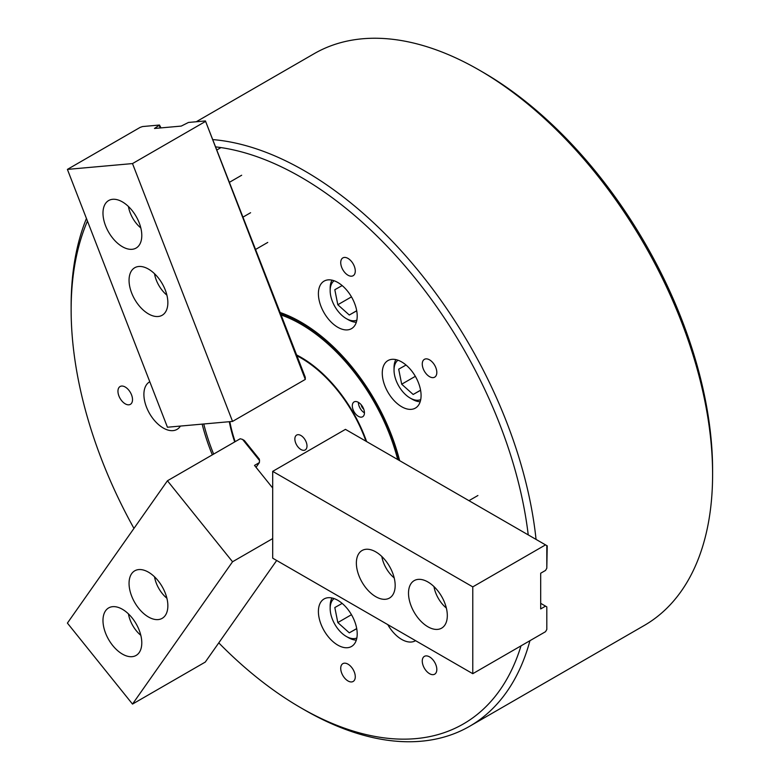 <?xml version="1.0" encoding="UTF-8"?>
<svg xmlns="http://www.w3.org/2000/svg" width="780" height="780" viewBox="0 0 780 780"><rect width="100%" height="100%" fill="white"/><g stroke="black" fill="none" stroke-linecap="round" stroke-linejoin="round"><path stroke-width="1.17" d="M347.997 664.16A10.286 5.938 -120 0 0 342.859 663.643A10.286 5.938 -120 0 0 341.279 671.892A10.286 5.938 -120 0 0 347.997 680.959A10.286 5.938 -120 0 0 353.145 681.466A10.286 5.938 -120 0 0 354.724 673.228A10.286 5.938 -120 0 0 347.997 664.16M429.536 359.843A10.286 5.938 -120 0 0 424.398 359.336A10.286 5.938 -120 0 0 422.819 367.585A10.286 5.938 -120 0 0 429.536 376.652A10.286 5.938 -120 0 0 434.684 377.159A10.286 5.938 -120 0 0 436.264 368.911A10.286 5.938 -120 0 0 429.536 359.843M125.229 387.026A10.286 5.938 -120 0 0 120.091 386.519A10.286 5.938 -120 0 0 118.511 394.768A10.286 5.938 -120 0 0 125.229 403.835A10.286 5.938 -120 0 0 130.377 404.342A10.286 5.938 -120 0 0 131.957 396.094A10.286 5.938 -120 0 0 125.229 387.026M429.536 656.877A10.286 5.938 -120 0 0 424.398 656.36A10.286 5.938 -120 0 0 422.819 664.609A10.286 5.938 -120 0 0 429.536 673.676A10.286 5.938 -120 0 0 434.684 674.183A10.286 5.938 -120 0 0 436.264 665.944A10.286 5.938 -120 0 0 429.536 656.877M347.997 258.414A10.286 5.938 -120 0 0 342.859 257.907A10.286 5.938 -120 0 0 341.279 266.146A10.286 5.938 -120 0 0 347.997 275.213A10.286 5.938 -120 0 0 353.145 275.72A10.286 5.938 -120 0 0 354.724 267.481A10.286 5.938 -120 0 0 347.997 258.414M387.777 624.614A27.436 15.844 -120 0 0 401.671 639.415A27.436 15.844 -120 0 0 415.389 640.77A27.436 15.844 -120 0 0 415.574 640.663M337.798 282.477A27.436 15.844 -120 0 0 324.08 281.122A27.436 15.844 -120 0 0 319.878 303.108A27.436 15.844 -120 0 0 337.798 327.288A27.436 15.844 -120 0 0 351.517 328.643A27.436 15.844 -120 0 0 355.729 306.657A27.436 15.844 -120 0 0 337.798 282.477M149.789 381.752A27.436 15.844 -120 0 0 149.584 381.869A27.436 15.844 -120 0 0 145.373 403.855A27.436 15.844 -120 0 0 163.303 428.035A27.436 15.844 -120 0 0 177.021 429.39A27.436 15.844 -120 0 0 180.414 426.075M337.798 600.308A27.436 15.844 -120 0 0 324.08 598.952A27.436 15.844 -120 0 0 319.878 620.938A27.436 15.844 -120 0 0 337.798 645.118A27.436 15.844 -120 0 0 351.517 646.474A27.436 15.844 -120 0 0 355.729 624.487A27.436 15.844 -120 0 0 337.798 600.308M401.671 361.94A27.436 15.844 -120 0 0 387.952 360.575A27.436 15.844 -120 0 0 383.75 382.561A27.436 15.844 -120 0 0 401.671 406.741A27.436 15.844 -120 0 0 415.389 408.096A27.436 15.844 -120 0 0 419.601 386.11A27.436 15.844 -120 0 0 401.671 361.94M212.326 454.857A147.478 85.147 60 0 1 202.156 424.125M279.893 312.419A147.478 85.147 60 0 1 300.924 322.091L300.924 322.091A147.478 85.147 60 0 1 399.633 460.639M301.538 322.442A145.762 84.162 -120 0 0 279.942 312.77M218.77 642.866A324.968 187.619 -120 0 0 300.924 707.84A324.968 187.619 -120 0 0 521.011 645.84M528.236 534.885A324.968 187.619 -120 0 0 300.924 177.167A324.968 187.619 -120 0 0 215.592 146.874M304.561 709.946L300.924 707.84L304.561 709.946A330.115 190.593 60 0 1 304.551 709.937A330.115 190.593 60 0 0 469.619 726.297L644.231 625.482A330.115 190.593 -120 0 0 712.598 474.357A330.115 190.593 -120 0 0 479.183 70.054A330.115 190.593 -120 0 0 479.173 70.054A330.115 190.593 -120 0 0 314.125 53.703L196.258 121.758M212.677 139.581A330.115 190.593 60 0 1 304.561 170.869A330.115 190.593 60 0 1 536.055 539.399M529.942 640.692A330.115 190.593 60 0 1 469.619 726.297M482.82 72.16L479.183 70.054L482.81 72.16A324.968 187.619 60 0 1 482.82 72.16A324.968 187.619 60 0 1 712.598 470.165L712.598 474.357M87.448 221.072A324.968 187.619 -120 0 0 71.136 309.835A324.968 187.619 -120 0 0 133.955 528.401M71.136 309.835L71.136 305.643A330.115 190.593 60 0 1 86.444 218.478M358.371 402.334A8.57 4.953 -120 0 0 354.081 401.915A8.57 4.953 -120 0 0 352.774 408.779A8.57 4.953 -120 0 0 358.371 416.335A8.57 4.953 -120 0 0 362.661 416.764A8.57 4.953 -120 0 0 363.977 409.89A8.57 4.953 -120 0 0 358.371 402.334A8.57 4.953 -120 0 0 364.435 412.834M397.702 459.527A144.905 83.665 -120 0 0 300.924 324.188A144.905 83.665 -120 0 0 280.819 314.886M280.527 313.511L205.432 120.939L305.302 379.411L305.263 377.247L280.527 313.511A145.762 84.162 60 0 1 301.529 323.144A145.762 84.162 60 0 1 399.165 460.366M234.712 441.928A104.374 60.265 60 0 1 229.3 421.707M296.283 354.773A104.374 60.265 60 0 1 300.924 357.279A104.374 60.265 60 0 1 366.61 441.577M363.753 409.207A4.719 2.72 60 0 1 361.169 404.742M203.765 423.988A144.905 83.665 -120 0 0 213.642 454.096M300.924 435.503A8.57 4.953 -120 0 0 296.634 435.084A8.57 4.953 -120 0 0 295.327 441.948A8.57 4.953 -120 0 0 300.924 449.504A8.57 4.953 -120 0 0 305.214 449.933A8.57 4.953 -120 0 0 306.53 443.06A8.57 4.953 -120 0 0 300.924 435.503M365.956 441.197A103.555 59.787 -120 0 0 296.927 355.777M229.827 421.658A103.555 59.787 -120 0 0 235.15 441.675M427.918 626.788A27.436 15.844 -120 0 0 441.636 628.144A27.436 15.844 -120 0 0 445.838 606.158A27.436 15.844 -120 0 0 427.918 581.977A27.436 15.844 -120 0 0 414.19 580.622A27.436 15.844 -120 0 0 409.988 602.608A27.436 15.844 -120 0 0 427.918 626.788M375.775 596.681A27.436 15.844 -120 0 0 389.493 598.045A27.436 15.844 -120 0 0 393.695 576.059A27.436 15.844 -120 0 0 375.775 551.879A27.436 15.844 -120 0 0 362.056 550.514A27.436 15.844 -120 0 0 357.844 572.5A27.436 15.844 -120 0 0 375.775 596.681M546.809 545.61L546.809 568.22L545.532 570.433L540.686 573.232L540.686 608.936L545.532 606.138L546.809 606.869L546.809 629.48L545.532 631.693L472.777 673.696L272.698 558.178L272.698 471.364L472.777 586.882L545.532 544.879L547.228 545.854L546.809 567.84M272.698 471.364L345.452 429.361L545.532 544.879M540.686 603.33L545.532 606.138M546.809 606.869L546.809 629.099M472.777 673.696L472.777 586.882M433.973 586.599A22.805 13.172 -120 0 0 446.345 608.029M381.829 556.501A22.805 13.172 -120 0 0 394.202 577.922M154.518 273.712A22.805 13.172 -120 0 0 156.312 280.147A22.805 13.172 -120 0 0 166.891 295.142M154.518 576.8A22.805 13.172 -120 0 0 166.891 598.231M128.447 206.524A22.805 13.172 -120 0 0 130.24 212.95A22.805 13.172 -120 0 0 140.819 227.945M128.447 613.889A22.805 13.172 -120 0 0 140.819 635.32M139.191 222.797A27.436 15.844 -120 0 0 108.664 200.538A27.436 15.844 -120 0 0 105.583 225.8A27.436 15.844 -120 0 0 136.1 248.069A27.436 15.844 -120 0 0 139.191 222.797M165.262 289.994A27.436 15.844 -120 0 0 134.735 267.735A27.436 15.844 -120 0 0 131.654 292.997A27.436 15.844 -120 0 0 162.172 315.256A27.436 15.844 -120 0 0 165.262 289.994M160.972 127.891L159.49 125.034L154.469 128.476L181.243 126.087L188.477 122.45L205.432 120.939M305.302 379.411L232.547 421.415L167.437 427.226L67.402 169.397L140.156 127.384L142.535 126.555L159.49 125.034M160.202 127.959L159.315 125.678M205.267 121.573L132.502 163.576L67.402 169.397M232.547 421.415L132.502 163.576M105.583 610.769A27.436 15.844 -120 0 0 110.575 642.632A27.436 15.844 -120 0 0 136.1 655.434A27.436 15.844 -120 0 0 139.191 652.577A27.436 15.844 -120 0 0 134.199 620.724A27.436 15.844 -120 0 0 108.664 607.913A27.436 15.844 -120 0 0 105.583 610.769M131.654 573.68A27.436 15.844 -120 0 0 136.646 605.543A27.436 15.844 -120 0 0 162.172 618.345A27.436 15.844 -120 0 0 165.262 615.488A27.436 15.844 -120 0 0 160.27 583.635A27.436 15.844 -120 0 0 134.735 570.823A27.436 15.844 -120 0 0 131.654 573.68M242.678 439.53L244.355 440.495L259.321 459.118L259.477 460.434M272.698 488.036L254.504 465.406L259.36 462.608L259.526 460.493L242.57 439.403L240.191 438.76L167.437 480.773L232.547 561.766L132.502 704.087L205.267 662.083L276.685 560.479M232.547 561.766L272.698 538.58M259.36 462.608L256.045 467.317M167.437 480.773L67.402 623.093L132.502 704.087M397.966 360.204A22.805 13.172 -120 0 0 394.612 365.527A22.805 13.172 -120 0 0 394.036 370.13A22.805 13.172 -120 0 0 410.163 398.063A22.805 13.172 -120 0 0 420.722 399.613M420.186 401.729A25.72 14.849 60 0 1 412.22 399.253L410.163 398.063M394.036 370.13L394.036 367.75A25.72 14.849 60 0 1 394.68 362.554A25.72 14.849 60 0 1 395.869 359.609M406.039 365.03L398.687 369.174L401.69 384.209L413.166 394.475L420.595 390.293M420.576 390.195L413.166 394.475M415.34 376.331L401.69 384.209M334.094 598.582A22.805 13.172 -120 0 0 330.74 603.905A22.805 13.172 -120 0 0 330.164 608.507A22.805 13.172 -120 0 0 346.291 636.441A22.805 13.172 -120 0 0 356.85 637.991M356.314 640.107A25.72 14.849 60 0 1 348.348 637.63L346.291 636.441M330.164 608.507L330.164 606.118A25.72 14.849 60 0 1 330.808 600.932A25.72 14.849 60 0 1 331.997 597.987M342.166 603.408L334.815 607.552L337.818 622.576L349.294 632.843L356.723 628.67M356.704 628.573L349.294 632.843M351.468 614.698L337.818 622.576M334.094 280.751A22.805 13.172 -120 0 0 330.74 286.065A22.805 13.172 -120 0 0 330.164 290.667A22.805 13.172 -120 0 0 346.291 318.601A22.805 13.172 -120 0 0 356.85 320.151M356.314 322.267A25.72 14.849 60 0 1 348.348 319.79L346.291 318.601M330.164 290.667L330.164 288.288A25.72 14.849 60 0 1 330.808 283.101A25.72 14.849 60 0 1 331.997 280.156M342.166 285.577L334.815 289.712L337.818 304.746L349.294 315.013L356.723 310.83M356.704 310.742L349.294 315.013M351.468 296.868L337.818 304.746M477.906 495.514L468.965 500.672M250.594 212.726L242.863 217.191M267.745 242.434L255.391 249.561M220.964 147.586L217.035 149.857M241.673 175.237L229.564 182.227"/></g></svg>
